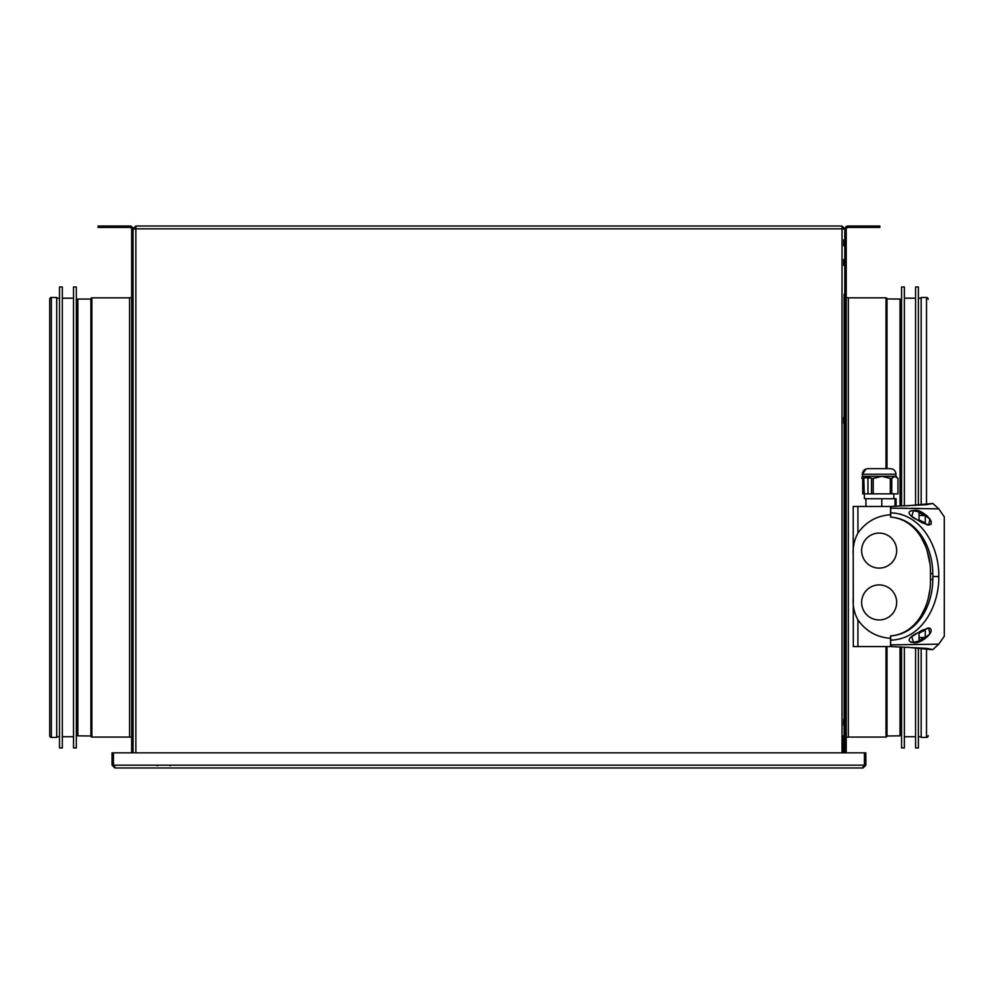 <?xml version="1.0" encoding="UTF-8"?>
<svg xmlns="http://www.w3.org/2000/svg" width="994" height="994" viewBox="0 0 994 994"><rect width="100%" height="100%" fill="white"/><g stroke="black" fill="none" stroke-linecap="round" stroke-linejoin="round"><path stroke-width="1.49" d="M844.825 265.398L843.707 265.398L843.707 259.509L844.825 259.509M844.825 423.258L843.707 423.258L843.707 417.368L844.825 417.368M844.825 725.235L843.707 725.235L843.707 719.358L844.825 719.358M842.017 227.154L844.825 228.831L842.017 226.023L842.017 228.831L844.825 229.105L842.017 228.831L842.017 752.843M842.017 226.023L135.867 226.023L133.059 228.831L135.867 226.023L135.867 228.831L133.059 229.105L133.059 752.843L133.059 229.254A3.218 3.218 0 0 0 129.841 226.023L102.245 226.023L102.245 227.427L98.033 227.427L98.033 226.023L102.245 226.023M133.059 742.754L133.059 745.699L131.668 745.699L131.668 752.843L131.668 229.254A1.826 1.826 0 0 0 129.841 227.427L102.245 227.427M133.059 751.576L133.059 752.843L133.059 751.576L131.668 751.576M843.421 736.032L842.017 736.032L843.421 736.032L843.421 752.843M844.825 751.576L843.707 751.576L843.707 745.699L844.825 745.699M844.825 245.779L843.707 245.779L843.707 239.902L844.825 239.902M844.117 581.117L844.117 575.228M153.536 767.977L173.962 767.977M803.935 767.977L824.349 767.977M113.167 765.169L113.167 752.843L112.049 752.843L113.167 752.843L113.167 765.169L114.857 766.846L113.167 765.169M112.049 765.169L112.049 752.843L112.049 765.169L114.857 767.977L112.049 765.169M113.453 752.843L864.432 752.843L864.432 765.169L863.04 767.977L114.857 767.977L113.453 765.169L113.453 752.843M864.718 765.169L863.04 766.846L864.718 765.169L864.718 752.843L865.836 752.843L864.718 752.843L864.718 765.169M865.836 765.169L865.836 752.843L865.836 765.169L863.04 767.977L865.836 765.169M864.432 765.169L113.453 765.169L113.975 766.722M133.059 294.336L133.059 265.398L131.668 265.398L131.668 257.695L133.059 257.695L133.059 245.779L131.668 245.779L131.668 229.254L133.059 229.254L133.059 239.902L131.668 239.902M133.059 581.117L131.668 581.117L131.668 295.38L132.898 295.38M133.059 690.917L131.668 690.917L131.668 581.117M131.668 690.917L131.668 745.699M132.898 739.524A3.504 3.504 0 0 1 133.059 740.58L133.059 745.699M131.668 722.29C131.668 726.08 131.668 726.08 131.668 722.29C131.668 718.513 131.668 718.513 131.668 722.29M131.668 245.779L131.668 257.695M131.668 265.398L131.668 295.38M73.519 286.98L76.327 286.98L76.327 747.935L73.519 747.935L73.519 286.98M62.311 298.188L73.519 298.188M62.311 736.728L73.519 736.728M59.503 286.98L62.311 286.98L62.311 747.935L59.503 747.935L59.503 286.98M56.708 298.188L59.503 298.188M56.708 736.728L59.503 736.728M51.377 297.479L56.708 297.479L56.708 737.424L51.377 737.424A1.677 1.677 0 0 1 49.7 735.746L49.7 299.169A1.677 1.677 0 0 1 51.377 297.479L51.377 737.424M49.7 299.306L49.7 735.61M131.668 737.784A3.504 3.504 0 0 0 129.568 737.076L91.87 737.076A0.845 0.845 0 0 1 91.038 736.243L91.038 298.672A0.845 0.845 0 0 1 91.87 297.84L129.568 297.84L129.568 737.076M131.668 297.131A3.504 3.504 0 0 1 129.568 297.84M91.038 735.995L77.867 735.846A0.845 0.845 0 0 1 77.023 735.013L77.023 299.902A0.845 0.845 0 0 1 77.867 299.057L90.889 299.057L90.889 735.846M76.327 300.287L76.327 734.628M846.217 752.843L846.217 229.254A1.826 1.826 0 0 1 848.044 227.427L875.652 227.427L875.652 226.023L848.044 226.023A3.218 3.218 0 0 0 844.825 229.254L844.825 752.843M875.652 226.023L879.852 226.023L879.852 227.427L875.652 227.427M901.57 647.007L901.57 747.935L904.366 747.935L904.366 647.131M904.366 505.896L904.366 286.98L901.57 286.98L901.57 506.008M915.573 298.188L904.366 298.188M915.573 736.728L904.366 736.728M915.573 647.678L915.573 747.935L918.381 747.935L918.381 647.852M918.381 505.176L918.381 286.98L915.573 286.98L915.573 505.35M921.177 298.188L918.381 298.188M921.177 736.728L918.381 736.728M928.185 299.306L928.185 299.169A1.677 1.677 0 0 0 926.507 297.479L921.177 297.479L921.177 504.977M928.185 735.61L928.185 735.746A1.677 1.677 0 0 1 926.507 737.424L921.177 737.424L921.177 648.051M901.57 733.92L901.011 646.995M901.57 300.983L901.011 300.983A0.845 0.845 0 0 1 900.166 300.151L900.166 506.07M901.011 733.92A0.845 0.845 0 0 0 900.166 734.765L900.166 646.957M844.825 738.256A4.2 4.2 0 0 0 844.117 740.58L844.117 725.235M844.117 719.358L844.117 423.258M844.117 417.368L844.117 294.336A4.2 4.2 0 0 0 844.825 296.659M846.217 737.784A3.504 3.504 0 0 1 848.329 737.076L848.329 297.84A3.504 3.504 0 0 1 846.217 297.131M900.03 506.07L900.03 299.057L886.859 298.921L886.859 468.634L886.859 298.672A0.845 0.845 0 0 0 886.014 297.84L848.329 297.84M900.03 646.945L900.03 735.846L886.859 735.995L886.859 646.572L886.859 736.243A0.845 0.845 0 0 1 886.014 737.076L848.329 737.076M879.143 584.919A17.519 17.519 0 0 0 861.636 602.439A17.519 17.519 0 0 0 879.143 619.945A17.519 17.519 0 0 0 896.663 602.439A17.519 17.519 0 0 0 879.143 584.919M879.143 533.082A17.519 17.519 0 0 0 861.636 550.589A17.519 17.519 0 0 0 879.143 568.108A17.519 17.519 0 0 0 896.663 550.589A17.519 17.519 0 0 0 879.143 533.082M861.636 646.572L891.245 646.572L857.909 646.572L857.909 619.858C854.219 613.074 852.666 605.781 853.225 597.99L853.225 506.455L890.549 506.455L853.225 506.455M853.324 646.572L853.225 555.037C852.666 547.222 854.231 539.941 857.909 533.157C865.849 521.838 876.733 515.7 890.549 514.73L890.549 506.455L891.245 506.455L868.818 506.455M890.723 640.161L890.723 636.135L891.556 635.825C918.754 633.501 932.807 603.917 932.782 579.514L932.844 576.508L938.758 576.508C939.442 604.427 922.444 639.167 890.723 640.161L890.587 646.286M853.225 646.572L857.909 646.572M890.723 640.26L890.549 646.572L890.549 638.297C876.783 637.353 865.898 631.215 857.909 619.858M890.612 635.862L890.549 638.297M890.723 512.767L890.587 506.455L891.245 506.455M872.459 506.455L880.883 506.455M890.612 508.555L890.587 506.741L891.556 506.418L926.582 504.679L932.844 503.436L938.758 508.878L890.723 508.145L890.587 506.455L881.802 506.455L881.802 498.752L896.116 498.752L896.116 506.232M890.549 514.73L890.587 517.166L891.407 517.166M891.283 635.862L890.587 635.862M928.881 627.922C937.305 630.507 920.295 644.994 913.151 642.522C907.236 641.366 907.87 638.546 915.076 634.06L928.881 627.922M918.866 641.677L922.171 640.397M913.411 642.522L914.095 642.509M938.758 508.878L944.3 516.83L944.3 636.197L938.758 644.149L890.723 644.882L890.723 646.498L891.556 646.597L926.582 648.349L932.844 649.591L938.758 644.149M931.067 524.323L931.254 521.589M930.881 520.645L929.328 518.197M927.887 516.607L926.358 515.252M924.718 514.072L922.171 512.631M918.866 511.351L915.375 510.618M896.079 635.166L891.556 635.825C918.096 633.066 931.043 603.358 930.471 579.465L932.782 579.514M900.937 633.7L904.118 632.259M906.665 630.805L908.118 629.861M909.137 629.127L912.492 626.357M918.878 619.076L919.438 618.28M921.301 615.361L925.19 607.558M928.21 598.376L929.75 590.448M890.723 508.145L890.723 516.979L891.556 517.203C918.754 519.514 932.807 549.11 932.782 573.513L932.844 576.508M932.782 573.513L930.471 573.687L930.471 579.34M930.471 573.687L930.471 573.563C931.043 549.67 918.096 519.949 891.556 517.203L896.066 517.849M900.924 519.328L904.13 520.769M906.255 521.962L907.994 523.08M909.485 524.161L911.833 526.074M921.276 537.63L925.327 545.793M927.116 550.8L929.887 563.586M890.723 512.867C922.295 513.848 939.442 548.365 938.758 576.508M907.584 505.76L932.844 503.436M901.633 508.195L907.025 508.257M911.771 508.319L920.158 508.468M930.471 649.542L907.584 647.256M932.782 649.517L930.471 649.591M901.633 514.519L899.533 513.935M895.395 513.165L891.22 512.867M914.095 510.518C921.972 508.009 938.709 525.714 927.414 524.919L913.734 518.073C907.385 513.376 907.51 510.866 914.095 510.518M921.91 512.631L929.899 519.191L928.719 524.894L921.91 522.695L911.771 516.371L913.498 510.705L921.91 512.631M925.29 515.6L925.29 522.968L919.04 519.887L919.04 512.668L925.29 515.6L919.264 515.451M921.91 630.32L928.719 628.133L929.887 633.861L921.91 640.384L913.498 642.323L911.771 636.657L921.91 630.32M925.29 637.415L919.04 640.347L919.04 633.141L925.29 630.059L925.29 637.415L919.264 637.564M857.909 533.157L857.909 506.455L879.143 506.455M881.802 506.455L864.37 506.455M865.774 477.53L863.798 478.437L864.432 498.752L881.802 498.752M865.414 477.195L862.717 478.437L862.717 493.844L863.798 493.844M866.072 468.944L862.332 474.237L895.967 474.237L895.967 476.337L881.777 476.337L890.338 478.437L890.338 493.844L873.217 493.844L873.217 478.437L881.777 476.337L862.332 476.337L861.91 478.437L862.717 478.437M868.073 468.634L890.363 468.634L868.073 468.634M894.849 476.337L897.955 478.437L897.955 493.844L891.742 493.844L891.742 478.437L894.849 476.337M895.967 476.337L897.955 478.437M873.217 493.844L864.432 493.844M873.217 478.437L871.527 478.437L871.527 493.844M866.085 476.337L871.527 478.437M870.148 477.53L867.961 478.437L867.961 493.844M863.451 476.337L867.961 478.437M891.742 493.844L890.338 493.844M891.742 478.437L890.338 478.437M865.948 506.455L865.948 498.752M895.01 506.281L895.01 498.752M842.017 228.831L135.867 228.831L135.867 752.843M77.867 299.057L77.867 735.846M91.87 297.84L91.87 737.076M926.507 737.424L926.507 648.548M926.507 504.48L926.507 297.479M901.011 506.033L901.011 300.983M886.014 737.076L886.014 646.572M886.014 468.634L886.014 297.84M886.996 735.846L886.996 646.572M886.996 468.634L886.996 299.057M157.176 765.79L158.667 765.169L157.176 765.79M170.322 765.79L168.831 765.169M133.059 575.228L131.668 575.228M133.059 324.243L131.668 324.243M133.059 504.641L131.668 504.641M133.059 259.509L131.668 259.509M133.059 417.368L131.668 417.368M133.059 685.028L131.668 685.028M133.059 423.258L131.668 423.258M133.059 510.518L131.668 510.518M133.059 330.132L131.668 330.132M131.668 739.524L133.059 739.524M927.141 524.869L928.719 524.894M910.902 510.754L913.498 510.705M927.141 628.158L928.682 628.133M910.902 642.273L913.498 642.323M867.861 468.634L867.936 468.634C864.531 468.957 862.668 470.833 862.332 474.237L862.332 476.337M895.967 474.237C895.631 470.833 893.768 468.957 890.363 468.634C893.768 468.957 895.631 470.833 895.967 474.237M893.854 493.844L893.854 498.752"/></g></svg>
